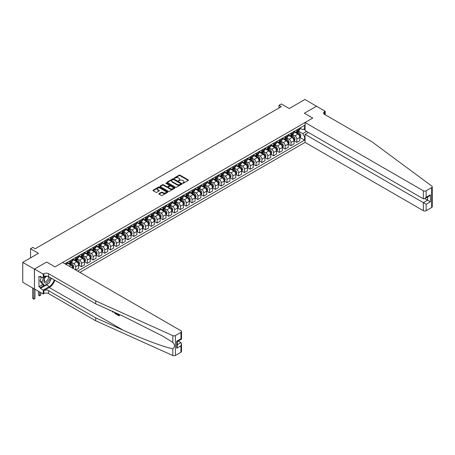 <?xml version="1.0" encoding="UTF-8"?>
<svg xmlns="http://www.w3.org/2000/svg" width="455" height="455" viewBox="0 0 455 455"><rect width="100%" height="100%" fill="white"/><g stroke="black" fill="none" stroke-linecap="round" stroke-linejoin="round"><path stroke-width="0.68" d="M182.768 183.246L183.405 183.246L188.262 180.442A0.648 0.375 0 0 0 188.262 179.913L180.032 175.164A0.648 0.375 0 0 0 179.122 175.164L174.265 177.968L174.265 178.337L175.533 177.973A2.07 1.194 0 0 1 178.457 177.973L179.145 178.366A2.07 1.194 0 0 1 179.748 179.213A2.07 1.194 0 0 1 179.145 180.055L178.514 180.789L179.782 180.425A2.07 1.194 0 0 1 182.705 180.425L183.393 180.823A2.07 1.194 0 0 1 184.002 181.664A2.07 1.194 0 0 1 183.393 182.512L182.768 183.246L182.768 182.876M159.057 193.58A0.648 0.375 0 0 0 159.057 194.109L161.36 195.44A0.648 0.375 0 0 0 162.276 195.44L167.667 192.329A0.648 0.375 0 0 0 167.667 191.8L159.443 187.05A0.648 0.375 0 0 0 158.528 187.05L153.136 190.162A0.648 0.375 0 0 0 153.136 190.69L155.923 192.3A0.648 0.375 0 0 0 156.838 192.3L159.148 190.969A0.648 0.375 0 0 0 159.148 190.44L157.766 189.644A1.729 1.001 0 0 1 157.254 188.939A1.729 1.001 0 0 1 158.323 188.012A1.729 1.001 0 0 1 160.206 188.228L165.626 191.356A1.729 1.001 0 0 1 166.132 192.061A1.729 1.001 0 0 1 165.063 192.988A1.729 1.001 0 0 1 163.18 192.772L162.276 192.249A0.648 0.375 0 0 0 161.36 192.249L159.057 193.58L159.057 194.109L161.36 192.783L161.36 192.249M316.583 106.288L304.941 99.463L289.226 108.535L281.309 103.968L278.983 105.31L281.309 106.652L35.206 248.737L32.879 247.395L30.548 248.737L30.548 257.883M34.392 269.104L34.483 288.948L34.483 269.053L46.615 262.046L34.392 269.104L22.75 262.381L38.465 253.31L30.548 248.737M316.583 106.186L304.361 113.238L312.744 118.078L54.998 266.886L46.615 262.046L54.998 266.886L62.659 262.467L180.936 330.751A1.974 1.143 0 0 1 181.517 331.558A1.974 1.143 0 0 1 180.936 332.366L175.42 335.551L175.42 355.446A1.974 1.143 180 0 1 172.809 355.537L95.721 320.803L48.571 293.583A3.293 1.9 0 0 0 43.913 293.583L43.214 293.987L34.483 288.948M175.579 187.232A0.648 0.375 0 0 0 176.489 187.232L181.886 184.121A0.648 0.375 0 0 0 181.886 183.593L173.656 178.843A0.648 0.375 0 0 0 172.741 178.843L167.349 181.954A0.648 0.375 0 0 0 167.349 182.483L175.579 187.232M165.956 183.342L174.771 188.228L169.385 191.339A0.648 0.375 0 0 1 168.469 191.339L160.24 186.59L160.24 186.061A0.648 0.375 0 0 0 160.24 186.59M160.24 186.061L162.549 184.73A0.648 0.375 0 0 1 163.464 184.73L166.803 186.652A0.648 0.375 0 0 0 167.713 186.652L169.249 185.771A0.648 0.375 0 0 0 169.249 185.242L165.774 183.234L166.411 182.864L174.777 187.699A0.648 0.375 0 0 1 174.777 188.222L174.777 187.699M34.392 288.999L22.75 282.276L22.75 262.381M79.887 272.414L305.083 142.398L423.36 210.682L423.36 202.646L427.598 200.2L427.598 197.049M299.913 128.043L302.729 129.669L304.594 128.594L304.594 125.341L64.872 263.741M304.594 128.594L305.083 128.31M305.083 136.591L304.594 136.87L302.729 133.645L298.099 130.972M299.913 137.421L304.594 140.123L304.594 136.87M304.594 140.123L77.674 271.135M278.983 105.31L278.983 108M303.707 129.101L305.083 129.897M302.729 133.645L306.596 131.415M72.828 268.336A2.633 1.519 -120 0 0 70.969 265.191L67.01 262.91M75.627 269.952L75.627 266.806A2.633 1.519 -120 0 0 73.761 263.582L71.088 262.034M75.718 270.008L78.652 268.313L78.652 265.06A2.633 1.519 -120 0 0 76.793 261.835L72.834 259.549M78.721 265.129L81.445 266.698L81.445 263.445A2.633 1.519 -120 0 0 79.585 260.22L76.912 258.673M81.445 266.698L84.476 264.952L84.476 261.699A2.633 1.519 -120 0 0 82.611 258.474L78.652 256.188M84.545 261.767L87.269 263.337L87.269 260.084A2.633 1.519 -120 0 0 85.403 256.859L82.73 255.318M87.269 263.337L90.295 261.591L90.295 258.338A2.633 1.519 -120 0 0 88.429 255.113L84.476 252.826M90.363 258.406L93.087 259.976L93.087 256.722A2.633 1.519 -120 0 0 91.228 253.498L88.549 251.956M93.087 259.976L96.113 258.23L96.113 254.976A2.633 1.519 -120 0 0 94.253 251.751L90.295 249.465M96.187 255.045L98.911 256.62L98.911 253.367A2.633 1.519 -120 0 0 97.046 250.136L94.373 248.595M98.911 256.62L101.937 254.868L101.937 251.615A2.633 1.519 -120 0 0 100.072 248.39L96.113 246.104M102.005 251.683L104.73 253.259L104.73 250.005A2.633 1.519 -120 0 0 102.87 246.775L100.191 245.234M104.73 253.259L107.755 251.507L107.755 248.254A2.633 1.519 -120 0 0 105.896 245.029L101.937 242.743M107.829 248.322L110.554 249.897L110.554 246.644A2.633 1.519 -120 0 0 108.688 243.419L106.015 241.872M110.554 249.897L113.579 248.151L113.579 244.898A2.633 1.519 -120 0 0 111.714 241.668L107.755 239.387M113.648 244.961L116.372 246.536L116.372 243.283A2.633 1.519 -120 0 0 114.506 240.058L111.833 238.511M116.372 246.536L119.398 244.79L119.398 241.537A2.633 1.519 -120 0 0 117.538 238.306L113.579 236.026M119.466 241.605L122.19 243.175L122.19 239.921A2.633 1.519 -120 0 0 120.33 236.697L117.657 235.15M122.19 243.175L125.222 241.429L125.222 238.175A2.633 1.519 -120 0 0 123.356 234.951L119.398 232.664M125.29 238.244L128.014 239.813L128.014 236.56A2.633 1.519 -120 0 0 126.149 233.335L123.476 231.788M128.014 239.813L131.04 238.067L131.04 234.814A2.633 1.519 -120 0 0 129.18 231.589L125.222 229.303M131.108 234.882L133.833 236.452L133.833 233.199A2.633 1.519 -120 0 0 131.973 229.974L129.3 228.433M133.833 236.452L136.858 234.706L136.858 231.453A2.633 1.519 -120 0 0 134.999 228.228L131.04 225.942M136.932 231.521L139.657 233.091L139.657 229.838A2.633 1.519 -120 0 0 137.791 226.613L135.118 225.071M139.657 233.091L142.682 231.345L142.682 228.091A2.633 1.519 -120 0 0 140.817 224.867L136.858 222.58M142.751 228.16L145.475 229.735L145.475 226.482A2.633 1.519 -120 0 0 143.615 223.251L140.936 221.71M145.475 229.735L148.501 227.983L148.501 224.73A2.633 1.519 -120 0 0 146.641 221.505L142.682 219.219M148.575 224.798L151.299 226.374L151.299 223.121A2.633 1.519 -120 0 0 149.433 219.89L146.76 218.349M151.299 226.374L154.325 224.622L154.325 221.369A2.633 1.519 -120 0 0 152.459 218.144L148.501 215.858M154.393 221.437L157.117 223.013L157.117 219.759A2.633 1.519 -120 0 0 155.252 216.535L152.579 214.987M157.117 223.013L160.143 221.267L160.143 218.013A2.633 1.519 -120 0 0 158.283 214.783L154.325 212.502M160.211 218.076L162.935 219.651L162.935 216.398A2.633 1.519 -120 0 0 161.076 213.173L158.403 211.626M162.935 219.651L165.967 217.905L165.967 214.652A2.633 1.519 -120 0 0 164.101 211.421L160.143 209.141M166.035 214.72L168.76 216.29L168.76 213.037A2.633 1.519 -120 0 0 166.894 209.812L164.221 208.265M168.76 216.29L171.785 214.544L171.785 211.291A2.633 1.519 -120 0 0 169.925 208.066L165.967 205.779M171.853 211.359L174.578 212.929L174.578 209.675A2.633 1.519 -120 0 0 172.718 206.451L170.045 204.904M174.578 212.929L177.604 211.183L177.604 207.929A2.633 1.519 -120 0 0 175.744 204.704L171.785 202.418M177.677 207.998L180.402 209.567L180.402 206.314A2.633 1.519 -120 0 0 178.536 203.089L175.863 201.548M180.402 209.567L183.428 207.821L183.428 204.568A2.633 1.519 -120 0 0 181.562 201.343L177.604 199.057M183.496 204.636L186.22 206.206L186.22 202.953A2.633 1.519 -120 0 0 184.36 199.728L181.681 198.187M186.22 206.206L189.246 204.46L189.246 201.207A2.633 1.519 -120 0 0 187.386 197.982L183.428 195.695M189.32 201.275L192.044 202.85L192.044 199.597A2.633 1.519 -120 0 0 190.179 196.367L187.505 194.825M192.044 202.85L195.07 201.099L195.07 197.845A2.633 1.519 -120 0 0 193.204 194.621L189.246 192.334M195.138 197.914L197.862 199.489L197.862 196.236A2.633 1.519 -120 0 0 196.003 193.005L193.324 191.464M197.862 199.489L200.888 197.737L200.888 194.484A2.633 1.519 -120 0 0 199.028 191.259L195.07 188.973M200.962 194.552L203.681 196.128L203.681 192.874A2.633 1.519 -120 0 0 201.821 189.65L199.148 188.103M203.681 196.128L206.712 194.382L206.712 191.128A2.633 1.519 -120 0 0 204.847 187.898L200.888 185.617M206.78 191.191L209.505 192.766L209.505 189.513A2.633 1.519 -120 0 0 207.639 186.288L204.966 184.741M209.505 192.766L212.53 191.02L212.53 187.767A2.633 1.519 -120 0 0 210.671 184.537L206.712 182.256M212.599 187.835L215.323 189.405L215.323 186.152A2.633 1.519 -120 0 0 213.463 182.927L210.79 181.38M215.323 189.405L218.355 187.659L218.355 184.406A2.633 1.519 -120 0 0 216.489 181.181L212.53 178.895M218.423 184.474L221.147 186.044L221.147 182.791A2.633 1.519 -120 0 0 219.282 179.566L216.608 178.019M221.147 186.044L224.173 184.298L224.173 181.044A2.633 1.519 -120 0 0 222.307 177.82L218.355 175.533M224.241 181.113L226.965 182.682L226.965 179.429A2.633 1.519 -120 0 0 225.106 176.204L222.427 174.663M226.965 182.682L229.991 180.936L229.991 177.683A2.633 1.519 -120 0 0 228.131 174.458L224.173 172.172M230.065 177.751L232.789 179.321L232.789 176.068A2.633 1.519 -120 0 0 230.924 172.843L228.251 171.302M232.789 179.321L235.815 177.575L235.815 174.322A2.633 1.519 -120 0 0 233.95 171.097L229.991 168.811M235.883 174.39L238.608 175.966L238.608 172.712A2.633 1.519 -120 0 0 236.748 169.482L234.069 167.94M238.608 175.966L241.633 174.214L241.633 170.961A2.633 1.519 -120 0 0 239.774 167.736L235.815 165.449M241.707 171.029L244.432 172.604L244.432 169.351A2.633 1.519 -120 0 0 242.566 166.12L239.893 164.579M244.432 172.604L247.457 170.852L247.457 167.599A2.633 1.519 -120 0 0 245.592 164.374L241.633 162.088M247.526 167.667L250.25 169.243L250.25 165.99A2.633 1.519 -120 0 0 248.385 162.765L245.711 161.218M250.25 169.243L253.276 167.497L253.276 164.244A2.633 1.519 -120 0 0 251.416 161.013L247.457 158.732M253.344 164.306L256.068 165.882L256.068 162.628A2.633 1.519 -120 0 0 254.208 159.404L251.535 157.857M256.068 165.882L259.1 164.136L259.1 160.882A2.633 1.519 -120 0 0 257.234 157.652L253.276 155.371M259.168 160.951L261.892 162.52L261.892 159.267A2.633 1.519 -120 0 0 260.027 156.042L257.354 154.495M261.892 162.52L264.918 160.774L264.918 157.521A2.633 1.519 -120 0 0 263.058 154.296L259.1 152.01M264.986 157.589L267.711 159.159L267.711 155.906A2.633 1.519 -120 0 0 265.851 152.681L263.178 151.134M267.711 159.159L270.736 157.413L270.736 154.16A2.633 1.519 -120 0 0 268.877 150.935L264.918 148.649M270.81 154.228L273.535 155.798L273.535 152.544A2.633 1.519 -120 0 0 271.669 149.32L268.996 147.778M273.535 155.798L276.56 154.052L276.56 150.798A2.633 1.519 -120 0 0 274.695 147.574L270.736 145.287M276.629 150.867L279.353 152.436L279.353 149.183A2.633 1.519 -120 0 0 277.493 145.958L274.814 144.417M279.353 152.436L282.379 150.69L282.379 147.437A2.633 1.519 -120 0 0 280.519 144.212L276.56 141.926M282.453 147.505L285.177 149.081L285.177 145.827A2.633 1.519 -120 0 0 283.311 142.597L280.638 141.056M285.177 149.081L288.203 147.329L288.203 144.076A2.633 1.519 -120 0 0 286.337 140.851L282.379 138.565M288.271 144.144L290.995 145.719L290.995 142.466A2.633 1.519 -120 0 0 289.135 139.236L286.457 137.694M290.995 145.719L294.021 143.968L294.021 140.714A2.633 1.519 -120 0 0 292.161 137.49L288.203 135.203M294.089 140.783L296.814 142.358L296.814 139.105A2.633 1.519 -120 0 0 294.954 135.88L292.281 134.333M296.814 142.358L299.845 140.612L299.845 137.359A2.633 1.519 -120 0 0 297.979 134.128L294.021 131.848M294.089 131.404L294.954 131.899A2.633 1.519 -120 0 0 296.273 132.03A2.633 1.519 -120 0 0 296.814 130.824L296.814 129.829M288.271 134.76L289.135 135.26A2.633 1.519 -120 0 0 290.449 135.391A2.633 1.519 -120 0 0 290.995 134.185L290.995 133.19M282.453 138.121L283.311 138.621A2.633 1.519 -120 0 0 284.631 138.752A2.633 1.519 -120 0 0 285.177 137.547L285.177 136.551M276.629 141.482L277.493 141.983A2.633 1.519 -120 0 0 278.807 142.114A2.633 1.519 -120 0 0 279.353 140.908L279.353 139.912M270.81 144.844L271.669 145.338A2.633 1.519 -120 0 0 272.989 145.469A2.633 1.519 -120 0 0 273.535 144.263L273.535 143.268M264.986 148.205L265.851 148.7A2.633 1.519 -120 0 0 267.165 148.831A2.633 1.519 -120 0 0 267.711 147.625L267.711 146.629M259.168 151.566L260.027 152.061A2.633 1.519 -120 0 0 261.346 152.192A2.633 1.519 -120 0 0 261.892 150.986L261.892 149.991M253.344 154.927L254.208 155.422A2.633 1.519 -120 0 0 255.522 155.553A2.633 1.519 -120 0 0 256.068 154.347L256.068 153.352M247.526 158.289L248.385 158.784A2.633 1.519 -120 0 0 249.704 158.914A2.633 1.519 -120 0 0 250.25 157.709L250.25 156.713M241.707 161.644L242.566 162.145A2.633 1.519 -120 0 0 243.886 162.276A2.633 1.519 -120 0 0 244.432 161.07L244.432 160.075M235.883 165.006L236.748 165.506A2.633 1.519 -120 0 0 238.062 165.637A2.633 1.519 -120 0 0 238.608 164.431L238.608 163.436M230.065 168.367L230.924 168.868A2.633 1.519 -120 0 0 232.243 168.998A2.633 1.519 -120 0 0 232.789 167.793L232.789 166.797M224.241 171.728L225.106 172.223A2.633 1.519 -120 0 0 226.419 172.354A2.633 1.519 -120 0 0 226.965 171.148L226.965 170.153M218.423 175.09L219.282 175.585A2.633 1.519 -120 0 0 220.601 175.715A2.633 1.519 -120 0 0 221.147 174.51L221.147 173.514M212.599 178.451L213.463 178.946A2.633 1.519 -120 0 0 214.777 179.077A2.633 1.519 -120 0 0 215.323 177.871L215.323 176.876M206.78 181.812L207.639 182.307A2.633 1.519 -120 0 0 208.959 182.438A2.633 1.519 -120 0 0 209.505 181.232L209.505 180.237M200.962 185.174L201.821 185.668A2.633 1.519 -120 0 0 203.14 185.799A2.633 1.519 -120 0 0 203.681 184.594L203.681 183.598M195.138 188.529L196.003 189.03A2.633 1.519 -120 0 0 197.316 189.161A2.633 1.519 -120 0 0 197.862 187.955L197.862 186.96M189.32 191.891L190.179 192.391A2.633 1.519 -120 0 0 191.498 192.522A2.633 1.519 -120 0 0 192.044 191.316L192.044 190.321M183.496 195.252L184.36 195.752A2.633 1.519 -120 0 0 185.674 195.883A2.633 1.519 -120 0 0 186.22 194.677L186.22 193.682M177.677 198.613L178.536 199.108A2.633 1.519 -120 0 0 179.856 199.239A2.633 1.519 -120 0 0 180.402 198.033L180.402 197.038M171.853 201.975L172.718 202.469A2.633 1.519 -120 0 0 174.032 202.6A2.633 1.519 -120 0 0 174.578 201.394L174.578 200.399M166.035 205.336L166.894 205.831A2.633 1.519 -120 0 0 168.213 205.961A2.633 1.519 -120 0 0 168.76 204.756L168.76 203.76M160.211 208.697L161.076 209.192A2.633 1.519 -120 0 0 162.395 209.323A2.633 1.519 -120 0 0 162.935 208.117L162.935 207.122M154.393 212.058L155.252 212.553A2.633 1.519 -120 0 0 156.571 212.684A2.633 1.519 -120 0 0 157.117 211.478L157.117 210.483M148.575 215.414L149.433 215.915A2.633 1.519 -120 0 0 150.753 216.045A2.633 1.519 -120 0 0 151.299 214.84L151.299 213.844M142.751 218.775L143.615 219.276A2.633 1.519 -120 0 0 144.929 219.407A2.633 1.519 -120 0 0 145.475 218.201L145.475 217.206M136.932 222.137L137.791 222.637A2.633 1.519 -120 0 0 139.111 222.768A2.633 1.519 -120 0 0 139.657 221.562L139.657 220.567M131.108 225.498L131.973 225.993A2.633 1.519 -120 0 0 133.287 226.124A2.633 1.519 -120 0 0 133.833 224.918L133.833 223.923M125.29 228.859L126.149 229.354A2.633 1.519 -120 0 0 127.468 229.485A2.633 1.519 -120 0 0 128.014 228.279L128.014 227.284M119.466 232.221L120.33 232.715A2.633 1.519 -120 0 0 121.644 232.846A2.633 1.519 -120 0 0 122.19 231.64L122.19 230.645M113.648 235.582L114.506 236.077A2.633 1.519 -120 0 0 115.826 236.208A2.633 1.519 -120 0 0 116.372 235.002L116.372 234.006M107.829 238.943L108.688 239.438A2.633 1.519 -120 0 0 110.008 239.569A2.633 1.519 -120 0 0 110.554 238.363L110.554 237.368M102.005 242.299L102.87 242.799A2.633 1.519 -120 0 0 104.184 242.93A2.633 1.519 -120 0 0 104.73 241.724L104.73 240.729M96.187 245.66L97.046 246.161A2.633 1.519 -120 0 0 98.365 246.292A2.633 1.519 -120 0 0 98.911 245.086L98.911 244.09M90.363 249.021L91.228 249.522A2.633 1.519 -120 0 0 92.541 249.653A2.633 1.519 -120 0 0 93.087 248.447L93.087 247.452M84.545 252.383L85.403 252.878A2.633 1.519 -120 0 0 86.723 253.008A2.633 1.519 -120 0 0 87.269 251.803L87.269 250.807M78.721 255.744L79.585 256.239A2.633 1.519 -120 0 0 80.899 256.37A2.633 1.519 -120 0 0 81.445 255.164L81.445 254.169M72.902 259.105L73.761 259.6A2.633 1.519 -120 0 0 75.081 259.731A2.633 1.519 -120 0 0 75.627 258.525L75.627 257.53M67.078 262.467L67.943 262.962A2.633 1.519 -120 0 0 69.262 263.092A2.633 1.519 -120 0 0 69.803 261.887L69.803 260.891M296.273 132.03L299.299 130.284A2.633 1.519 -120 0 0 299.845 129.078L299.845 128.082M290.449 135.391L293.475 133.645A2.633 1.519 -120 0 0 294.021 132.433L294.021 131.444M284.631 138.752L287.657 137A2.633 1.519 -120 0 0 288.203 135.795L288.203 134.799M278.807 142.114L281.833 140.362A2.633 1.519 -120 0 0 282.379 139.156L282.379 138.161M272.989 145.469L276.014 143.723A2.633 1.519 -120 0 0 276.56 142.517L276.56 141.522M267.165 148.831L270.196 147.084A2.633 1.519 -120 0 0 270.736 145.879L270.736 144.883M261.346 152.192L264.372 150.446A2.633 1.519 -120 0 0 264.918 149.24L264.918 148.245M255.522 155.553L258.554 153.807A2.633 1.519 -120 0 0 259.1 152.601L259.1 151.606M249.704 158.914L252.73 157.168A2.633 1.519 -120 0 0 253.276 155.963L253.276 154.967M243.886 162.276L246.911 160.53A2.633 1.519 -120 0 0 247.457 159.324L247.457 158.329M238.062 165.637L241.087 163.885A2.633 1.519 -120 0 0 241.633 162.68L241.633 161.684M232.243 168.998L235.269 167.247A2.633 1.519 -120 0 0 235.815 166.041L235.815 165.046M226.419 172.354L229.445 170.608A2.633 1.519 -120 0 0 229.991 169.402L229.991 168.407M220.601 175.715L223.627 173.969A2.633 1.519 -120 0 0 224.173 172.763L224.173 171.768M214.777 179.077L217.808 177.331A2.633 1.519 -120 0 0 218.355 176.125L218.355 175.13M208.959 182.438L211.984 180.692A2.633 1.519 -120 0 0 212.53 179.486L212.53 178.491M203.14 185.799L206.166 184.053A2.633 1.519 -120 0 0 206.712 182.847L206.712 181.852M197.316 189.161L200.342 187.414A2.633 1.519 -120 0 0 200.888 186.209L200.888 185.213M191.498 192.522L194.524 190.77A2.633 1.519 -120 0 0 195.07 189.564L195.07 188.569M185.674 195.883L188.7 194.131A2.633 1.519 -120 0 0 189.246 192.926L189.246 191.93M179.856 199.239L182.882 197.493A2.633 1.519 -120 0 0 183.428 196.287L183.428 195.292M174.032 202.6L177.063 200.854A2.633 1.519 -120 0 0 177.604 199.648L177.604 198.653M168.213 205.961L171.239 204.215A2.633 1.519 -120 0 0 171.785 203.01L171.785 202.014M162.395 209.323L165.421 207.577A2.633 1.519 -120 0 0 165.967 206.371L165.967 205.376M156.571 212.684L159.597 210.938A2.633 1.519 -120 0 0 160.143 209.732L160.143 208.737M150.753 216.045L153.779 214.299A2.633 1.519 -120 0 0 154.325 213.094L154.325 212.098M144.929 219.407L147.955 217.655A2.633 1.519 -120 0 0 148.501 216.449L148.501 215.454M139.111 222.768L142.136 221.016A2.633 1.519 -120 0 0 142.682 219.81L142.682 218.815M133.287 226.124L136.318 224.378A2.633 1.519 -120 0 0 136.858 223.172L136.858 222.176M127.468 229.485L130.494 227.739A2.633 1.519 -120 0 0 131.04 226.533L131.04 225.538M121.644 232.846L124.676 231.1A2.633 1.519 -120 0 0 125.222 229.894L125.222 228.899M115.826 236.208L118.852 234.462A2.633 1.519 -120 0 0 119.398 233.256L119.398 232.26M110.008 239.569L113.033 237.823A2.633 1.519 -120 0 0 113.579 236.617L113.579 235.622M104.184 242.93L107.209 241.184A2.633 1.519 -120 0 0 107.755 239.978L107.755 238.983M98.365 246.292L101.391 244.54A2.633 1.519 -120 0 0 101.937 243.334L101.937 242.339M92.541 249.653L95.567 247.901A2.633 1.519 -120 0 0 96.113 246.695L96.113 245.7M86.723 253.008L89.749 251.262A2.633 1.519 -120 0 0 90.295 250.057L90.295 249.061M80.899 256.37L83.93 254.624A2.633 1.519 -120 0 0 84.476 253.418L84.476 252.423M75.081 259.731L78.106 257.985A2.633 1.519 -120 0 0 78.652 256.779L78.652 255.784M69.262 263.092L72.288 261.346A2.633 1.519 -120 0 0 72.834 260.141L72.834 259.145M66.504 264.685A2.633 1.519 -120 0 0 67.01 263.502L67.01 262.507M182.944 183.308L183.393 183.046A2.07 1.194 0 0 0 184.002 182.205L184.002 181.664M179.748 179.213L179.748 179.748A2.07 1.194 0 0 1 179.145 180.595L178.696 180.851M188.262 179.913L188.262 180.442L180.032 175.698A0.648 0.375 0 0 0 179.122 175.698L174.441 178.4M181.886 183.593L181.886 184.121L173.656 179.378A0.648 0.375 0 0 0 172.741 179.378L167.36 182.489L167.349 181.954M180.743 184.042L180.743 183.672L173.52 179.503L172.218 179.884A2.07 1.194 0 0 0 171.615 180.732A2.07 1.194 0 0 0 172.218 181.573L177.154 184.423A2.07 1.194 0 0 0 180.078 184.423L180.743 184.042L180.743 184.576L180.743 184.207M171.615 180.732L171.615 181.266A2.07 1.194 0 0 0 172.218 182.114L172.218 181.573M180.743 184.576L180.078 184.963A2.07 1.194 0 0 1 177.154 184.963L172.218 182.114M160.251 186.595L162.549 185.265L162.549 184.73M169.436 185.504L169.436 186.044A0.648 0.375 0 0 1 169.249 186.305L167.713 187.193A0.648 0.375 0 0 1 166.803 187.193L163.464 185.265A0.648 0.375 0 0 0 162.549 185.265M170.267 188.654A1.729 1.001 0 0 0 172.149 188.87A1.729 1.001 0 0 0 173.219 187.949A1.729 1.001 0 0 0 172.707 187.238L170.801 186.14A0.648 0.375 0 0 0 169.886 186.14L168.356 187.022A0.648 0.375 0 0 0 168.356 187.551L170.267 188.654L170.267 189.189A1.729 1.001 0 0 0 172.149 189.405A1.729 1.001 0 0 0 173.219 188.484L173.219 187.949M168.168 187.289L168.168 187.824A0.648 0.375 0 0 0 168.356 188.091L168.356 187.551M170.267 189.189L168.356 188.091M166.132 192.061L166.132 192.601A1.729 1.001 0 0 1 165.063 193.523A1.729 1.001 0 0 1 163.18 193.307L162.276 192.783A0.648 0.375 0 0 0 161.36 192.783M157.254 188.939L157.254 189.473A1.729 1.001 0 0 0 157.766 190.179L157.766 189.644M159.136 190.975L157.766 190.179M167.667 191.8L167.667 192.329L159.443 187.585A0.648 0.375 0 0 0 158.528 187.585L153.142 190.696L153.136 190.162M299.845 137.461L300.402 137.143L300.869 135.795A1.746 1.007 -120 0 0 300.311 134.31L298.406 131.774A5.039 2.906 -120 0 0 297.86 131.114M295.966 132.968A5.039 2.906 -120 0 0 294.937 131.887M299.367 136.193L299.925 135.869A1.746 1.007 -120 0 0 299.424 134.822L297.524 132.28A5.039 2.906 -120 0 0 296.973 131.626M296.506 131.893A4.18 2.417 60 0 1 297.189 132.672L298.798 134.822M296.415 131.944A5.039 2.906 60 0 1 296.961 132.604L298.23 134.293M273.563 160.592L272.226 161.366M432.25 186.8L432.25 206.695A1.974 1.143 180 0 1 431.67 207.497L431.67 187.602A1.974 1.143 0 0 0 432.25 186.8A1.974 1.143 0 0 0 431.829 186.095L371.672 141.59L324.523 114.37A3.293 1.9 180 0 1 323.556 113.028A3.293 1.9 180 0 1 324.523 111.68L325.223 111.276L316.492 106.237L304.361 113.238L312.744 118.078L305.083 122.503L305.083 130.54L423.36 198.829L423.36 190.787A1.974 1.143 0 0 0 426.153 190.787L431.67 187.602M308.388 132.451L305.083 134.356L426.153 204.261L426.153 210.682L431.67 207.497M305.083 134.356L305.083 142.398M325.223 111.276L325.223 114.774M305.083 122.503L423.36 190.787M426.153 210.682A1.974 1.143 180 0 1 423.36 210.682M424.868 198.625L430.39 201.815L426.153 204.261M426.153 190.787L426.153 197.214L424.76 198.693L423.36 198.829M426.153 197.214L430.39 194.768L428.997 196.242L424.76 198.693M118.692 314.951L117.117 314.36L118.692 315.269L118.692 314.274L118.135 313.956M119.085 314.382L119.295 315.747A8.577 4.954 120 0 0 119.443 314.541M116.508 313.222L116.719 314.257A8.577 4.954 120 0 0 116.838 313.37M95.721 320.803L95.721 317.863L48.571 290.643A3.293 1.9 0 0 0 43.913 290.643L49.294 287.537A8.577 4.954 120 0 0 54.816 280.24M95.721 317.863L123.498 330.375C143.029 339.259 164.591 347.296 172.809 348.746C175.09 347.011 175.09 344.907 172.809 342.433L162.56 336.023L123.498 316.373L95.721 303.855L48.571 276.634A3.293 1.9 0 0 0 43.913 276.634L43.913 273.688L43.214 274.092L34.483 269.053M113.244 311.749L112.988 312.346L113.42 311.829M95.721 303.855L95.721 300.909L48.571 273.688A3.293 1.9 0 0 0 43.913 273.688M180.936 352.261L180.936 345.834L181.517 343.889L181.517 351.453A1.974 1.143 180 0 1 180.936 352.261L175.42 355.446M172.809 342.433L172.809 335.642L95.721 300.909M48.48 283.26A7.411 4.277 -60 0 1 46.427 284.927L40.353 288.436L40.353 287.577L44.055 285.439M41.098 276.765L40.353 277.197L38.954 276.39L38.954 286.769L40.353 287.577M40.353 277.197L40.353 276.339L43.214 277.988L43.214 274.092M43.214 293.987L43.214 290.091L49.294 286.582A7.411 4.277 120 0 0 54.185 279.876M40.353 288.436L43.214 290.091M178.206 341.034L180.936 342.609L181.517 343.889M46.518 276.083L43.214 277.988M172.809 335.642A1.974 1.143 0 0 0 175.42 335.551M51.318 278.221A7.411 4.277 -60 0 1 49.953 281.321M38.954 286.769L42.656 284.631M180.936 345.834L176.699 348.28L177.279 346.335L177.279 341.574L181.517 339.123L181.517 331.558M176.699 348.28L176.699 341.239C177.45 341.671 177.45 341.671 176.699 341.239L180.936 338.793C181.687 339.225 181.687 339.225 180.936 338.793L180.936 332.366M110.969 310.725L109.991 310.657L109.263 309.957M112.988 312.346L112.328 311.334M112.561 311.084L112.766 311.846L112.954 311.362M116.508 314.377L115.058 313.495L114.307 312.227M114.694 312.403L116.11 313.779L116.116 313.04M115.087 313.12L115.371 312.955L115.826 313.29L115.547 313.45M116.11 313.461L115.826 313.29M119.085 315.867L117.117 314.729L117.117 314.36M294.021 140.822L294.578 140.504L295.045 139.156A1.746 1.007 -120 0 0 294.487 137.672L292.588 135.129A5.039 2.906 -120 0 0 292.036 134.475M290.142 136.329A5.039 2.906 -120 0 0 289.113 135.249M293.543 139.554L294.106 139.23A1.746 1.007 -120 0 0 293.606 138.184L291.7 135.641A5.039 2.906 -120 0 0 291.154 134.981M290.682 135.254A4.18 2.417 60 0 1 291.371 136.034L292.98 138.184M290.591 135.306A5.039 2.906 60 0 1 291.143 135.965L292.406 137.655M267.745 163.954L266.408 164.727M288.203 144.184L288.76 143.865L289.226 142.517A1.746 1.007 -120 0 0 288.669 141.033L286.764 138.491A5.039 2.906 -120 0 0 286.218 137.837M284.324 139.691A5.039 2.906 -120 0 0 283.294 138.61M287.725 142.916L288.282 142.591A1.746 1.007 -120 0 0 287.782 141.545L285.882 139.002A5.039 2.906 -120 0 0 285.33 138.343M284.864 138.616A4.18 2.417 60 0 1 285.547 139.395L287.162 141.545M284.773 138.667A5.039 2.906 60 0 1 285.325 139.327L286.587 141.016M261.921 167.315L260.59 168.088M282.379 147.545L282.942 147.221L283.402 145.879A1.746 1.007 -120 0 0 282.851 144.394L280.945 141.852A5.039 2.906 -120 0 0 280.394 141.192M278.505 143.046A5.039 2.906 -120 0 0 277.47 141.971M281.907 146.277L282.464 145.953A1.746 1.007 -120 0 0 281.964 144.906L280.058 142.364A5.039 2.906 -120 0 0 279.512 141.704M279.04 141.977A4.18 2.417 60 0 1 279.728 142.756L281.338 144.906M278.955 142.028A5.039 2.906 60 0 1 279.501 142.688L280.769 144.377M256.102 170.676L254.766 171.444M276.56 150.906L277.118 150.582L277.584 149.24A1.746 1.007 -120 0 0 277.027 147.756L275.127 145.213A5.039 2.906 -120 0 0 274.575 144.553M272.681 146.408A5.039 2.906 -120 0 0 271.652 145.333M276.083 149.638L276.64 149.314A1.746 1.007 -120 0 0 276.145 148.262L274.24 145.725A5.039 2.906 -120 0 0 273.688 145.065M273.222 145.338A4.18 2.417 60 0 1 273.91 146.118L275.52 148.267M273.131 145.39A5.039 2.906 60 0 1 273.683 146.049L274.945 147.733M250.278 174.037L248.948 174.805M45.847 276.469A4.283 2.474 120 0 0 43.879 280.587A4.283 2.474 120 0 0 45.381 283.05A4.283 2.474 120 0 0 49.919 277.413M47.189 276.157A2.929 1.689 120 0 0 44.636 278.46A2.929 1.689 120 0 0 44.88 281.366A2.929 1.689 120 0 0 45.307 281.497A2.929 1.689 120 0 0 47.968 279.381A2.929 1.689 120 0 0 47.855 276.321M51.188 278.142L49.407 282.726L44.38 285.626L42.52 284.551L40.006 280.974L41.536 277.021M44.38 285.626L41.866 282.049L43.509 277.823M40.006 280.974L41.866 282.049M270.736 154.268L271.299 153.944L271.766 152.601A1.746 1.007 -120 0 0 271.208 151.111L269.303 148.575A5.039 2.906 -120 0 0 268.751 147.915M266.863 149.769A5.039 2.906 -120 0 0 265.828 148.688M270.264 152.999L270.822 152.675A1.746 1.007 -120 0 0 270.321 151.623L268.422 149.086A5.039 2.906 -120 0 0 267.87 148.427M267.398 148.7A4.18 2.417 60 0 1 268.086 149.479L269.696 151.629M267.312 148.751A5.039 2.906 60 0 1 267.858 149.405L269.127 151.094M244.46 177.399L243.124 178.167M264.918 157.629L265.475 157.305L265.942 155.963A1.746 1.007 -120 0 0 265.384 154.472L263.485 151.936A5.039 2.906 -120 0 0 262.933 151.276M261.039 153.13A5.039 2.906 -120 0 0 260.01 152.05M264.44 156.355L264.998 156.037A1.746 1.007 -120 0 0 264.503 154.984L262.598 152.448A5.039 2.906 -120 0 0 262.046 151.788M261.579 152.055A4.18 2.417 60 0 1 262.268 152.84L263.877 154.99M261.488 152.112A5.039 2.906 60 0 1 262.04 152.766L263.303 154.455M238.642 180.76L237.305 181.528M259.1 160.99L259.657 160.666L260.123 159.324A1.746 1.007 -120 0 0 259.566 157.834L257.661 155.297A5.039 2.906 -120 0 0 257.115 154.637M255.221 156.492A5.039 2.906 -120 0 0 254.191 155.411M258.622 159.716L259.179 159.398A1.746 1.007 -120 0 0 258.679 158.346L256.779 155.803A5.039 2.906 -120 0 0 256.228 155.149M255.761 155.417A4.18 2.417 60 0 1 256.444 156.201L258.053 158.346M255.67 155.468A5.039 2.906 60 0 1 256.216 156.128L257.485 157.817M232.818 184.116L231.481 184.889M253.276 164.346L253.833 164.027L254.299 162.68A1.746 1.007 -120 0 0 253.742 161.195L251.843 158.658A5.039 2.906 -120 0 0 251.291 157.999M249.397 159.853A5.039 2.906 -120 0 0 248.367 158.772M252.798 163.078L253.361 162.754A1.746 1.007 -120 0 0 252.861 161.707L250.955 159.165A5.039 2.906 -120 0 0 250.409 158.511M249.937 158.778A4.18 2.417 60 0 1 250.625 159.557L252.235 161.707M249.846 158.829A5.039 2.906 60 0 1 250.398 159.489L251.661 161.178M226.999 187.477L225.663 188.251M247.457 167.707L248.015 167.389L248.481 166.041A1.746 1.007 -120 0 0 247.924 164.556L246.018 162.014A5.039 2.906 -120 0 0 245.472 161.36M243.579 163.214A5.039 2.906 -120 0 0 242.549 162.134M246.98 166.439L247.537 166.115A1.746 1.007 -120 0 0 247.037 165.068L245.137 162.526A5.039 2.906 -120 0 0 244.585 161.866M244.119 162.139A4.18 2.417 60 0 1 244.801 162.918L246.417 165.068M244.028 162.19A5.039 2.906 60 0 1 244.58 162.85L245.842 164.539M221.175 190.838L219.839 191.612M241.633 171.069L242.196 170.75L242.657 169.402A1.746 1.007 -120 0 0 242.1 167.918L240.2 165.375A5.039 2.906 -120 0 0 239.648 164.721M237.76 166.575A5.039 2.906 -120 0 0 236.725 165.495M241.156 169.8L241.719 169.476A1.746 1.007 -120 0 0 241.218 168.43L239.313 165.887A5.039 2.906 -120 0 0 238.767 165.228M238.295 165.501A4.18 2.417 60 0 1 238.983 166.28L240.593 168.43M238.204 165.552A5.039 2.906 60 0 1 238.756 166.212L240.024 167.901M215.357 194.2L214.021 194.973M235.815 174.43L236.373 174.106L236.839 172.763A1.746 1.007 -120 0 0 236.281 171.279L234.376 168.737A5.039 2.906 -120 0 0 233.83 168.077M231.936 169.931A5.039 2.906 -120 0 0 230.907 168.856M235.337 173.162L235.895 172.837A1.746 1.007 -120 0 0 235.394 171.791L233.495 169.249A5.039 2.906 -120 0 0 232.943 168.589M232.477 168.862A4.18 2.417 60 0 1 233.165 169.641L234.774 171.791M232.386 168.913A5.039 2.906 60 0 1 232.937 169.573L234.2 171.262M209.533 197.561L208.202 198.329M229.991 177.791L230.554 177.467L231.015 176.125A1.746 1.007 -120 0 0 230.463 174.64L228.558 172.098A5.039 2.906 -120 0 0 228.006 171.438M226.118 173.292A5.039 2.906 -120 0 0 225.083 172.218M229.519 176.523L230.076 176.199A1.746 1.007 -120 0 0 229.576 175.147L227.671 172.61A5.039 2.906 -120 0 0 227.125 171.95M226.653 172.223A4.18 2.417 60 0 1 227.341 173.002L228.95 175.152M226.567 172.274A5.039 2.906 60 0 1 227.113 172.934L228.382 174.618M203.715 200.922L202.378 201.69M224.173 181.153L224.73 180.828L225.197 179.486A1.746 1.007 -120 0 0 224.639 177.996L222.74 175.459A5.039 2.906 -120 0 0 222.188 174.8M220.294 176.654A5.039 2.906 -120 0 0 219.264 175.573M223.695 179.884L224.252 179.56A1.746 1.007 -120 0 0 223.758 178.508L221.852 175.971A5.039 2.906 -120 0 0 221.301 175.311M220.834 175.585A4.18 2.417 60 0 1 221.522 176.364L223.132 178.514M220.743 175.636A5.039 2.906 60 0 1 221.295 176.29L222.558 177.979M197.891 204.284L196.56 205.051M218.355 184.514L218.912 184.19L219.378 182.847A1.746 1.007 -120 0 0 218.821 181.357L216.916 178.821A5.039 2.906 -120 0 0 216.37 178.161M214.476 180.015A5.039 2.906 -120 0 0 213.44 178.934M217.877 183.24L218.434 182.921A1.746 1.007 -120 0 0 217.934 181.869L216.034 179.333A5.039 2.906 -120 0 0 215.482 178.673M215.016 178.94A4.18 2.417 60 0 1 215.698 179.725L217.308 181.875M214.925 178.997A5.039 2.906 60 0 1 215.471 179.651L216.739 181.34M192.073 207.645L190.736 208.413M212.53 187.875L213.088 187.551L213.554 186.209A1.746 1.007 -120 0 0 212.997 184.719L211.097 182.182A5.039 2.906 -120 0 0 210.546 181.522M208.652 183.376A5.039 2.906 -120 0 0 207.622 182.296M212.053 186.601L212.616 186.283A1.746 1.007 -120 0 0 212.115 185.231L210.21 182.688A5.039 2.906 -120 0 0 209.664 182.034M209.192 182.301A4.18 2.417 60 0 1 209.88 183.086L211.49 185.231M209.101 182.353A5.039 2.906 60 0 1 209.653 183.012L210.915 184.702M186.254 211.001L184.918 211.774M206.712 191.231L207.27 190.912L207.736 189.564A1.746 1.007 -120 0 0 207.179 188.08L205.273 185.543A5.039 2.906 -120 0 0 204.727 184.884M202.833 186.738A5.039 2.906 -120 0 0 201.804 185.657M206.234 189.963L206.792 189.638A1.746 1.007 -120 0 0 206.291 188.592L204.392 186.049A5.039 2.906 -120 0 0 203.84 185.395M203.374 185.663A4.18 2.417 60 0 1 204.056 186.442L205.666 188.592M203.283 185.714A5.039 2.906 60 0 1 203.829 186.374L205.097 188.063M180.43 214.362L179.094 215.135M200.888 194.592L201.446 194.274L201.912 192.926A1.746 1.007 -120 0 0 201.355 191.441L199.455 188.899A5.039 2.906 -120 0 0 198.903 188.245M197.015 190.099A5.039 2.906 -120 0 0 195.98 189.018M200.41 193.324L200.974 193A1.746 1.007 -120 0 0 200.473 191.953L198.568 189.411A5.039 2.906 -120 0 0 198.022 188.751M197.55 189.024A4.18 2.417 60 0 1 198.238 189.803L199.847 191.953M197.459 189.075A5.039 2.906 60 0 1 198.01 189.735L199.273 191.424M174.612 217.723L173.275 218.497M195.07 197.953L195.627 197.635L196.094 196.287A1.746 1.007 -120 0 0 195.536 194.803L193.631 192.26A5.039 2.906 -120 0 0 193.085 191.606M191.191 193.46A5.039 2.906 -120 0 0 190.162 192.38M194.592 196.685L195.149 196.361A1.746 1.007 -120 0 0 194.649 195.314L192.749 192.772A5.039 2.906 -120 0 0 192.198 192.112M191.731 192.385A4.18 2.417 60 0 1 192.414 193.165L194.029 195.314M191.64 192.437A5.039 2.906 60 0 1 192.192 193.096L193.455 194.786M168.788 221.085L167.457 221.858M189.246 201.315L189.809 200.991L190.27 199.648A1.746 1.007 -120 0 0 189.718 198.164L187.813 195.622A5.039 2.906 -120 0 0 187.261 194.962M185.373 196.816A5.039 2.906 -120 0 0 184.338 195.741M188.774 200.046L189.331 199.722A1.746 1.007 -120 0 0 188.831 198.676L186.925 196.133A5.039 2.906 -120 0 0 186.379 195.474M185.907 195.747A4.18 2.417 60 0 1 186.595 196.526L188.205 198.676M185.822 195.798A5.039 2.906 60 0 1 186.368 196.458L187.636 198.147M162.97 224.446L161.633 225.214M183.428 204.676L183.985 204.352L184.451 203.01A1.746 1.007 -120 0 0 183.894 201.525L181.994 198.983A5.039 2.906 -120 0 0 181.443 198.323M179.549 200.177A5.039 2.906 -120 0 0 178.519 199.102M182.95 203.408L183.507 203.084A1.746 1.007 -120 0 0 183.012 202.031L181.107 199.495A5.039 2.906 -120 0 0 180.555 198.835M180.089 199.108A4.18 2.417 60 0 1 180.777 199.887L182.387 202.037M179.998 199.159A5.039 2.906 60 0 1 180.55 199.819L181.812 201.502M157.146 227.807L155.815 228.575M177.604 208.037L178.167 207.713L178.633 206.371A1.746 1.007 -120 0 0 178.076 204.881L176.17 202.344A5.039 2.906 -120 0 0 175.619 201.684M173.73 203.539A5.039 2.906 -120 0 0 172.695 202.458M177.131 206.769L177.689 206.445A1.746 1.007 -120 0 0 177.188 205.393L175.289 202.856A5.039 2.906 -120 0 0 174.737 202.196M174.265 202.469A4.18 2.417 60 0 1 174.953 203.249L176.563 205.398M174.18 202.52A5.039 2.906 60 0 1 174.726 203.175L175.994 204.864M151.327 231.168L149.991 231.936M171.785 211.399L172.343 211.075L172.809 209.732A1.746 1.007 -120 0 0 172.252 208.242L170.352 205.706A5.039 2.906 -120 0 0 169.8 205.046M167.906 206.9A5.039 2.906 -120 0 0 166.877 205.819M171.307 210.125L171.865 209.806A1.746 1.007 -120 0 0 171.37 208.754L169.465 206.217A5.039 2.906 -120 0 0 168.913 205.558M168.447 205.825A4.18 2.417 60 0 1 169.135 206.61L170.744 208.76M168.356 205.882A5.039 2.906 60 0 1 168.907 206.536L170.17 208.225M145.509 234.53L144.172 235.298M165.967 214.76L166.524 214.436L166.991 213.094A1.746 1.007 -120 0 0 166.433 211.603L164.528 209.067A5.039 2.906 -120 0 0 163.982 208.407M162.088 210.261A5.039 2.906 -120 0 0 161.059 209.181M165.489 213.486L166.047 213.167A1.746 1.007 -120 0 0 165.546 212.115L163.646 209.573A5.039 2.906 -120 0 0 163.095 208.919M162.628 209.186A4.18 2.417 60 0 1 163.311 209.971L164.92 212.115M162.537 209.237A5.039 2.906 60 0 1 163.083 209.897L164.352 211.586M139.685 237.885L138.348 238.659M160.143 218.116L160.7 217.797L161.167 216.449A1.746 1.007 -120 0 0 160.609 214.965L158.71 212.428A5.039 2.906 -120 0 0 158.158 211.768M156.264 213.623A5.039 2.906 -120 0 0 155.235 212.542M159.665 216.847L160.228 216.523A1.746 1.007 -120 0 0 159.728 215.477L157.822 212.934A5.039 2.906 -120 0 0 157.276 212.28M156.804 212.548A4.18 2.417 60 0 1 157.493 213.327L159.102 215.477M156.713 212.599A5.039 2.906 60 0 1 157.265 213.258L158.528 214.948M133.867 241.247L132.53 242.02M154.325 221.477L154.882 221.158L155.348 219.81A1.746 1.007 -120 0 0 154.791 218.326L152.886 215.784A5.039 2.906 -120 0 0 152.34 215.13M150.446 216.984A5.039 2.906 -120 0 0 149.416 215.903M153.847 220.209L154.404 219.884A1.746 1.007 -120 0 0 153.904 218.838L152.004 216.296A5.039 2.906 -120 0 0 151.452 215.636M150.986 215.909A4.18 2.417 60 0 1 151.669 216.688L153.284 218.838M150.895 215.96A5.039 2.906 60 0 1 151.447 216.62L152.709 218.309M128.043 244.608L126.706 245.381M148.501 224.838L149.064 224.52L149.524 223.172A1.746 1.007 -120 0 0 148.967 221.687L147.067 219.145A5.039 2.906 -120 0 0 146.516 218.491M144.627 220.345A5.039 2.906 -120 0 0 143.592 219.264M148.023 223.57L148.586 223.246A1.746 1.007 -120 0 0 148.085 222.199L146.18 219.657A5.039 2.906 -120 0 0 145.634 218.997M145.162 219.27A4.18 2.417 60 0 1 145.85 220.049L147.46 222.199M145.071 219.321A5.039 2.906 60 0 1 145.623 219.981L146.891 221.67M122.224 247.969L120.888 248.743M142.682 228.2L143.24 227.875L143.706 226.533A1.746 1.007 -120 0 0 143.149 225.049L141.249 222.506A5.039 2.906 -120 0 0 140.697 221.847M138.803 223.701A5.039 2.906 -120 0 0 137.774 222.626M142.205 226.931L142.762 226.607A1.746 1.007 -120 0 0 142.261 225.561L140.362 223.018A5.039 2.906 -120 0 0 139.81 222.358M139.344 222.631A4.18 2.417 60 0 1 140.032 223.411L141.641 225.561M139.253 222.683A5.039 2.906 60 0 1 139.804 223.342L141.067 225.032M116.4 251.331L115.069 252.098M136.858 231.561L137.421 231.237L137.888 229.894A1.746 1.007 -120 0 0 137.33 228.41L135.425 225.868A5.039 2.906 -120 0 0 134.873 225.208M132.985 227.062A5.039 2.906 -120 0 0 131.95 225.987M136.386 230.293L136.944 229.968A1.746 1.007 -120 0 0 136.443 228.916L134.543 226.38A5.039 2.906 -120 0 0 133.992 225.72M133.52 225.993A4.18 2.417 60 0 1 134.208 226.772L135.817 228.922M133.434 226.044A5.039 2.906 60 0 1 133.98 226.704L135.249 228.387M110.582 254.692L109.246 255.46M131.04 234.922L131.597 234.598L132.064 233.256A1.746 1.007 -120 0 0 131.506 231.766L129.607 229.229A5.039 2.906 -120 0 0 129.055 228.569M127.161 230.423A5.039 2.906 -120 0 0 126.132 229.343M130.562 233.654L131.12 233.33A1.746 1.007 -120 0 0 130.625 232.277L128.719 229.741A5.039 2.906 -120 0 0 128.168 229.081M127.701 229.354A4.18 2.417 60 0 1 128.39 230.133L129.999 232.283M127.61 229.405A5.039 2.906 60 0 1 128.162 230.059L129.425 231.749M104.758 258.053L103.427 258.821M125.222 238.283L125.779 237.959L126.245 236.617A1.746 1.007 -120 0 0 125.688 235.127L123.783 232.59A5.039 2.906 -120 0 0 123.237 231.931M121.343 233.785A5.039 2.906 -120 0 0 120.308 232.704M124.744 237.01L125.301 236.691A1.746 1.007 -120 0 0 124.801 235.639L122.901 233.102A5.039 2.906 -120 0 0 122.349 232.442M121.883 232.71A4.18 2.417 60 0 1 122.566 233.495L124.175 235.644M121.792 232.767A5.039 2.906 60 0 1 122.338 233.421L123.606 235.11M98.94 261.415L97.603 262.182M119.398 241.645L119.955 241.321L120.421 239.978A1.746 1.007 -120 0 0 119.864 238.488L117.964 235.952A5.039 2.906 -120 0 0 117.413 235.292M115.519 237.146A5.039 2.906 -120 0 0 114.489 236.065M118.92 240.371L119.483 240.052A1.746 1.007 -120 0 0 118.982 239L117.077 236.458A5.039 2.906 -120 0 0 116.531 235.804M116.059 236.071A4.18 2.417 60 0 1 116.747 236.856L118.357 239M115.968 236.122A5.039 2.906 60 0 1 116.52 236.782L117.782 238.471M93.121 264.77L91.785 265.544M113.579 245L114.137 244.682L114.603 243.334A1.746 1.007 -120 0 0 114.046 241.85L112.14 239.313A5.039 2.906 -120 0 0 111.594 238.653M109.7 240.507A5.039 2.906 -120 0 0 108.671 239.427M113.102 243.732L113.659 243.408A1.746 1.007 -120 0 0 113.159 242.361L111.259 239.819A5.039 2.906 -120 0 0 110.707 239.165M110.241 239.432A4.18 2.417 60 0 1 110.923 240.212L112.533 242.361M110.15 239.484A5.039 2.906 60 0 1 110.701 240.143L111.964 241.832M87.297 268.131L85.961 268.905M107.755 248.362L108.318 248.043L108.779 246.695A1.746 1.007 -120 0 0 108.222 245.211L106.322 242.669A5.039 2.906 -120 0 0 105.77 242.014M103.882 243.869A5.039 2.906 -120 0 0 102.847 242.788M107.278 247.093L107.841 246.769A1.746 1.007 -120 0 0 107.34 245.723L105.435 243.18A5.039 2.906 -120 0 0 104.889 242.521M104.417 242.794A4.18 2.417 60 0 1 105.105 243.573L106.715 245.723M104.326 242.845A5.039 2.906 60 0 1 104.877 243.505L106.14 245.194M81.479 271.493L80.143 272.266M101.937 251.723L102.494 251.405L102.961 250.057A1.746 1.007 -120 0 0 102.403 248.572L100.498 246.03A5.039 2.906 -120 0 0 99.952 245.376M98.058 247.23A5.039 2.906 -120 0 0 97.029 246.149M101.459 250.455L102.017 250.131A1.746 1.007 -120 0 0 101.516 249.084L99.617 246.542A5.039 2.906 -120 0 0 99.065 245.882M98.599 246.155A4.18 2.417 60 0 1 99.287 246.934L100.896 249.084M98.507 246.206A5.039 2.906 60 0 1 99.059 246.866L100.322 248.555M96.113 255.084L96.676 254.76L97.137 253.418A1.746 1.007 -120 0 0 96.585 251.933L94.68 249.391A5.039 2.906 -120 0 0 94.128 248.731M92.24 250.586A5.039 2.906 -120 0 0 91.205 249.511M95.641 253.816L96.198 253.492A1.746 1.007 -120 0 0 95.698 252.445L93.793 249.903A5.039 2.906 -120 0 0 93.247 249.243M92.775 249.516A4.18 2.417 60 0 1 93.463 250.295L95.072 252.445M92.689 249.567A5.039 2.906 60 0 1 93.235 250.227L94.503 251.916M90.295 258.446L90.852 258.121L91.319 256.779A1.746 1.007 -120 0 0 90.761 255.295L88.862 252.752A5.039 2.906 -120 0 0 88.31 252.093M86.416 253.947A5.039 2.906 -120 0 0 85.386 252.872M89.817 257.177L90.374 256.853A1.746 1.007 -120 0 0 89.88 255.801L87.974 253.264A5.039 2.906 -120 0 0 87.423 252.605M86.956 252.878A4.18 2.417 60 0 1 87.644 253.657L89.254 255.807M86.865 252.929A5.039 2.906 60 0 1 87.417 253.589L88.679 255.272M84.476 261.807L85.034 261.483L85.5 260.141A1.746 1.007 -120 0 0 84.943 258.65L83.037 256.114A5.039 2.906 -120 0 0 82.486 255.454M80.598 257.308A5.039 2.906 -120 0 0 79.562 256.228M83.999 260.539L84.556 260.214A1.746 1.007 -120 0 0 84.056 259.162L82.156 256.626A5.039 2.906 -120 0 0 81.604 255.966M81.138 256.239A4.18 2.417 60 0 1 81.82 257.018L83.43 259.168M81.047 256.29A5.039 2.906 60 0 1 81.593 256.944L82.861 258.633M78.652 265.168L79.21 264.844L79.676 263.502A1.746 1.007 -120 0 0 79.119 262.012L77.219 259.475A5.039 2.906 -120 0 0 76.668 258.815M74.774 260.669A5.039 2.906 -120 0 0 73.744 259.589M78.175 263.894L78.738 263.576A1.746 1.007 -120 0 0 78.237 262.524L76.332 259.987A5.039 2.906 -120 0 0 75.78 259.327M75.314 259.595A4.18 2.417 60 0 1 76.002 260.379L77.612 262.529M75.223 259.651A5.039 2.906 60 0 1 75.775 260.305L77.037 261.995M72.993 268.433L73.858 266.863A1.746 1.007 -120 0 0 73.3 265.373L71.395 262.836A5.039 2.906 -120 0 0 70.849 262.177M68.955 264.031A5.039 2.906 -120 0 0 67.926 262.95M72.356 267.256L72.914 266.937A1.746 1.007 -120 0 0 72.413 265.885L70.514 263.343A5.039 2.906 -120 0 0 69.962 262.689M69.496 262.956A4.18 2.417 60 0 1 70.178 263.741L71.788 265.885M69.405 263.007A5.039 2.906 60 0 1 69.951 263.667L71.219 265.356M39.631 291.917L39.631 295.631L40.796 294.954L40.796 292.588M40.796 294.954L39.631 295.926L38.465 294.954L38.465 291.245M38.465 294.954L39.631 295.926M33.812 288.663L33.812 298.986L34.972 298.315L34.972 289.226M34.972 298.315L33.812 299.282L32.646 298.315L32.646 287.992M32.646 298.315L33.812 299.282M69.177 266.226L70.969 265.191M73.761 263.582L76.793 261.835M79.585 260.22L82.611 258.474M85.403 256.859L88.429 255.113M91.228 253.498L94.253 251.751M97.046 250.136L100.072 248.39M102.87 246.775L105.896 245.029M108.688 243.419L111.714 241.668M114.506 240.058L117.538 238.306M120.33 236.697L123.356 234.951M126.149 233.335L129.18 231.589M131.973 229.974L134.999 228.228M137.791 226.613L140.817 224.867M143.615 223.251L146.641 221.505M149.433 219.89L152.459 218.144M155.252 216.535L158.283 214.783M161.076 213.173L164.101 211.421M166.894 209.812L169.925 208.066M172.718 206.451L175.744 204.704M178.536 203.089L181.562 201.343M184.36 199.728L187.386 197.982M190.179 196.367L193.204 194.621M196.003 193.005L199.028 191.259M201.821 189.65L204.847 187.898M207.639 186.288L210.671 184.537M213.463 182.927L216.489 181.181M219.282 179.566L222.307 177.82M225.106 176.204L228.131 174.458M230.924 172.843L233.95 171.097M236.748 169.482L239.774 167.736M242.566 166.12L245.592 164.374M248.385 162.765L251.416 161.013M254.208 159.404L257.234 157.652M260.027 156.042L263.058 154.296M265.851 152.681L268.877 150.935M271.669 149.32L274.695 147.574M277.493 145.958L280.519 144.212M283.311 142.597L286.337 140.851M289.135 139.236L292.161 137.49M294.954 135.88L297.979 134.128M296.814 130.824L299.845 129.078M296.814 139.105L299.845 137.359M290.995 142.466L294.021 140.714M290.995 134.185L294.021 132.433M285.177 145.827L288.203 144.076M285.177 137.547L288.203 135.795M279.353 149.183L282.379 147.437M279.353 140.908L282.379 139.156M273.535 152.544L276.56 150.798M273.535 144.263L276.56 142.517M267.711 155.906L270.736 154.16M267.711 147.625L270.736 145.879M261.892 159.267L264.918 157.521M261.892 150.986L264.918 149.24M256.068 162.628L259.1 160.882M256.068 154.347L259.1 152.601M250.25 165.99L253.276 164.244M250.25 157.709L253.276 155.963M244.432 169.351L247.457 167.599M244.432 161.07L247.457 159.324M238.608 172.712L241.633 170.961M238.608 164.431L241.633 162.68M232.789 176.068L235.815 174.322M232.789 167.793L235.815 166.041M226.965 179.429L229.991 177.683M226.965 171.148L229.991 169.402M221.147 182.791L224.173 181.044M221.147 174.51L224.173 172.763M215.323 186.152L218.355 184.406M215.323 177.871L218.355 176.125M209.505 189.513L212.53 187.767M209.505 181.232L212.53 179.486M203.681 192.874L206.712 191.128M203.681 184.594L206.712 182.847M197.862 196.236L200.888 194.484M197.862 187.955L200.888 186.209M192.044 199.597L195.07 197.845M192.044 191.316L195.07 189.564M186.22 202.953L189.246 201.207M186.22 194.677L189.246 192.926M180.402 206.314L183.428 204.568M180.402 198.033L183.428 196.287M174.578 209.675L177.604 207.929M174.578 201.394L177.604 199.648M168.76 213.037L171.785 211.291M168.76 204.756L171.785 203.01M162.935 216.398L165.967 214.652M162.935 208.117L165.967 206.371M157.117 219.759L160.143 218.013M157.117 211.478L160.143 209.732M151.299 223.121L154.325 221.369M151.299 214.84L154.325 213.094M145.475 226.482L148.501 224.73M145.475 218.201L148.501 216.449M139.657 229.838L142.682 228.091M139.657 221.562L142.682 219.81M133.833 233.199L136.858 231.453M133.833 224.918L136.858 223.172M128.014 236.56L131.04 234.814M128.014 228.279L131.04 226.533M122.19 239.921L125.222 238.175M122.19 231.64L125.222 229.894M116.372 243.283L119.398 241.537M116.372 235.002L119.398 233.256M110.554 246.644L113.579 244.898M110.554 238.363L113.579 236.617M104.73 250.005L107.755 248.254M104.73 241.724L107.755 239.978M98.911 253.367L101.937 251.615M98.911 245.086L101.937 243.334M93.087 256.722L96.113 254.976M93.087 248.447L96.113 246.695M87.269 260.084L90.295 258.338M87.269 251.803L90.295 250.057M81.445 263.445L84.476 261.699M81.445 255.164L84.476 253.418M75.627 266.806L78.652 265.06M75.627 258.525L78.652 256.779M69.803 261.887L72.834 260.141M65.73 264.241L67.01 263.502M183.393 183.046L183.393 182.512M178.514 180.789L178.514 180.419M179.145 180.595L179.145 180.055M174.265 178.337L174.265 177.968M179.122 175.698L179.122 175.164M180.032 175.698L180.032 175.164M172.741 179.378L172.741 178.843M173.656 179.378L173.656 178.843M177.154 184.963L177.154 184.423M180.078 184.963L180.078 184.423M163.464 185.265L163.464 184.73M166.803 187.193L166.803 186.652M167.713 187.193L167.713 186.652M169.249 186.305L169.249 185.771M166.411 183.405L166.411 182.864M162.276 192.783L162.276 192.249M163.18 193.307L163.18 192.772M159.148 190.969L159.148 190.44M158.528 187.585L158.528 187.05M159.443 187.585L159.443 187.05M299.714 136.489L300.857 135.829M297.524 132.28L298.406 131.774M296.148 133.076L296.961 132.604M299.424 134.822L300.311 134.31M299.288 135.505L299.925 135.869M430.39 194.768L430.39 201.815M324.523 114.37L324.523 111.68M123.498 330.375L49.294 287.537M48.571 276.634L48.571 273.688M48.571 290.643L48.571 293.583M172.809 355.537L172.809 348.746M43.913 290.643L43.913 293.583M46.427 284.927L49.294 286.582M177.279 344.719L180.936 342.609M293.89 139.85L295.033 139.19M291.7 135.641L292.588 135.129M290.33 136.432L291.143 135.965M293.606 138.184L294.487 137.672M293.469 138.866L294.106 139.23M288.072 143.211L289.215 142.551M285.882 139.002L286.764 138.491M284.512 139.793L285.325 139.327M287.782 141.545L288.669 141.033M287.645 142.222L288.282 142.591M282.248 146.573L283.391 145.913M280.058 142.364L280.945 141.852M278.688 143.154L279.501 142.688M281.964 144.906L282.851 144.394M281.827 145.583L282.464 145.953M276.43 149.934L277.573 149.274M274.24 145.725L275.127 145.213M272.869 146.516L273.683 146.049M276.145 148.262L277.027 147.756M276.003 148.944L276.64 149.314M270.611 153.295L271.754 152.635M268.422 149.086L269.303 148.575M267.045 149.877L267.858 149.405M270.321 151.623L271.208 151.111M270.185 152.306L270.822 152.675M264.787 156.656L265.93 155.997M262.598 152.448L263.485 151.936M261.227 153.238L262.04 152.766M264.503 154.984L265.384 154.472M264.361 155.667L264.998 156.037M258.969 160.012L260.112 159.352M256.779 155.803L257.661 155.297M255.403 156.6L256.216 156.128M258.679 158.346L259.566 157.834M258.542 159.028L259.179 159.398M253.145 163.373L254.288 162.714M250.955 159.165L251.843 158.658M249.585 159.961L250.398 159.489M252.861 161.707L253.742 161.195M252.718 162.389L253.361 162.754M247.327 166.735L248.47 166.075M245.137 162.526L246.018 162.014M243.766 163.317L244.58 162.85M247.037 165.068L247.924 164.556M246.9 165.751L247.537 166.115M241.503 170.096L242.646 169.436M239.313 165.887L240.2 165.375M237.942 166.678L238.756 166.212M241.218 168.43L242.1 167.918M241.082 169.106L241.719 169.476M235.684 173.457L236.827 172.798M233.495 169.249L234.376 168.737M232.124 170.039L232.937 169.573M235.394 171.791L236.281 171.279M235.258 172.468L235.895 172.837M229.86 176.819L231.004 176.159M227.671 172.61L228.558 172.098M226.3 173.4L227.113 172.934M229.576 175.147L230.463 174.64M229.439 175.829L230.076 176.199M224.042 180.18L225.185 179.52M221.852 175.971L222.74 175.459M220.482 176.762L221.295 176.29M223.758 178.508L224.639 177.996M223.615 179.19L224.252 179.56M218.224 183.541L219.367 182.882M216.034 179.333L216.916 178.821M214.658 180.123L215.471 179.651M217.934 181.869L218.821 181.357M217.797 182.552L218.434 182.921M212.4 186.897L213.543 186.237M210.21 182.688L211.097 182.182M208.839 183.484L209.653 183.012M212.115 185.231L212.997 184.719M211.973 185.913L212.616 186.283M206.581 190.258L207.725 189.599M204.392 186.049L205.273 185.543M203.021 186.846L203.829 186.374M206.291 188.592L207.179 188.08M206.155 189.274L206.792 189.638M200.757 193.62L201.901 192.96M198.568 189.411L199.455 188.899M197.197 190.201L198.01 189.735M200.473 191.953L201.355 191.441M200.337 192.636L200.974 193M194.939 196.981L196.082 196.321M192.749 192.772L193.631 192.26M191.379 193.563L192.192 193.096M194.649 195.314L195.536 194.803M194.512 195.991L195.149 196.361M189.115 200.342L190.258 199.682M186.925 196.133L187.813 195.622M185.555 196.924L186.368 196.458M188.831 198.676L189.718 198.164M188.694 199.353L189.331 199.722M183.297 203.704L184.44 203.044M181.107 199.495L181.994 198.983M179.736 200.285L180.55 199.819M183.012 202.031L183.894 201.525M182.87 202.714L183.507 203.084M177.478 207.065L178.622 206.405M175.289 202.856L176.17 202.344M173.912 203.647L174.726 203.175M177.188 205.393L178.076 204.881M177.052 206.075L177.689 206.445M171.654 210.426L172.798 209.766M169.465 206.217L170.352 205.706M168.094 207.008L168.907 206.536M171.37 208.754L172.252 208.242M171.228 209.436L171.865 209.806M165.836 213.782L166.979 213.122M163.646 209.573L164.528 209.067M162.27 210.369L163.083 209.897M165.546 212.115L166.433 211.603M165.41 212.798L166.047 213.167M160.012 217.143L161.155 216.483M157.822 212.934L158.71 212.428M156.452 213.731L157.265 213.258M159.728 215.477L160.609 214.965M159.586 216.159L160.228 216.523M154.194 220.504L155.337 219.845M152.004 216.296L152.886 215.784M150.633 217.086L151.447 216.62M153.904 218.838L154.791 218.326M153.767 219.52L154.404 219.884M148.37 223.866L149.513 223.206M146.18 219.657L147.067 219.145M144.809 220.447L145.623 219.981M148.085 222.199L148.967 221.687M147.949 222.876L148.586 223.246M142.551 227.227L143.695 226.567M140.362 223.018L141.249 222.506M138.991 223.809L139.804 223.342M142.261 225.561L143.149 225.049M142.125 226.237L142.762 226.607M136.733 230.588L137.876 229.929M134.543 226.38L135.425 225.868M133.167 227.17L133.98 226.704M136.443 228.916L137.33 228.41M136.307 229.599L136.944 229.968M130.909 233.95L132.052 233.29M128.719 229.741L129.607 229.229M127.349 230.531L128.162 230.059M130.625 232.277L131.506 231.766M130.483 232.96L131.12 233.33M125.091 237.311L126.234 236.651M122.901 233.102L123.783 232.59M121.525 233.893L122.338 233.421M124.801 235.639L125.688 235.127M124.664 236.321L125.301 236.691M119.267 240.667L120.41 240.007M117.077 236.458L117.964 235.952M115.706 237.254L116.52 236.782M118.982 239L119.864 238.488M118.84 239.683L119.483 240.052M113.449 244.028L114.592 243.368M111.259 239.819L112.14 239.313M109.888 240.615L110.701 240.143M113.159 242.361L114.046 241.85M113.022 243.044L113.659 243.408M107.625 247.389L108.768 246.729M105.435 243.18L106.322 242.669M104.064 243.971L104.877 243.505M107.34 245.723L108.222 245.211M107.204 246.405L107.841 246.769M101.806 250.75L102.949 250.091M99.617 246.542L100.498 246.03M98.246 247.332L99.059 246.866M101.516 249.084L102.403 248.572M101.38 249.761L102.017 250.131M95.982 254.112L97.125 253.452M93.793 249.903L94.68 249.391M92.422 250.694L93.235 250.227M95.698 252.445L96.585 251.933M95.561 253.122L96.198 253.492M90.164 257.473L91.307 256.813M87.974 253.264L88.862 252.752M86.604 254.055L87.417 253.589M89.88 255.801L90.761 255.295M89.737 256.483L90.374 256.853M84.346 260.834L85.489 260.175M82.156 256.626L83.037 256.114M80.78 257.416L81.593 256.944M84.056 259.162L84.943 258.65M83.919 259.845L84.556 260.214M78.522 264.196L79.665 263.536M76.332 259.987L77.219 259.475M74.961 260.778L75.775 260.305M78.237 262.524L79.119 262.012M78.095 263.206L78.738 263.576M72.703 267.551L73.847 266.892M70.514 263.343L71.395 262.836M69.137 264.139L69.951 263.667M72.413 265.885L73.3 265.373M72.277 266.567L72.914 266.937M180.874 184.394L180.874 183.854"/></g></svg>
